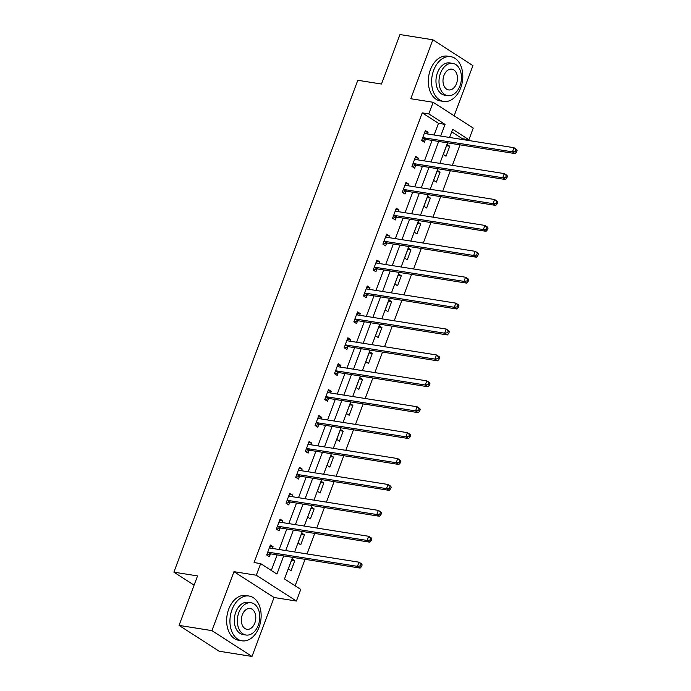 <?xml version="1.0" encoding="UTF-8"?>
<svg xmlns="http://www.w3.org/2000/svg" width="691" height="691" viewBox="0 0 691 691"><rect width="100%" height="100%" fill="white"/><g stroke="black" fill="none" stroke-linecap="round" stroke-linejoin="round"><path stroke-width="1.04" d="M292.578 557.352L284.502 578.954L300.758 589.423L296.413 601.049L256.318 575.223L260.662 563.606L276.918 574.074L283.699 555.935M274.059 597.499L233.964 571.673L211.921 630.624L179.055 625.398L219.151 651.224L252.016 656.45L274.059 597.499L296.413 601.049M454.16 115.812L472.929 65.602L432.834 39.776L410.791 98.727L433.145 102.277L473.24 128.103L468.895 139.729L452.64 129.26L449.573 137.466M462.037 139.444L462.322 138.684L468.895 139.729M295.143 585.813L305.042 559.33M307.063 553.94L314.733 533.426M316.746 528.036L324.416 507.522M326.437 502.124L334.099 481.61M336.12 476.22L343.79 455.706M345.802 450.316L353.472 429.802M355.494 424.412L363.164 403.898M365.176 398.508L372.846 377.994M374.859 372.596L382.529 352.082M384.55 346.692L392.22 326.178M394.233 320.788L401.903 300.274M403.915 294.884L411.586 274.37M413.607 268.972L421.277 248.458M423.289 243.068L430.959 222.554M432.981 217.164L440.651 196.65M442.663 191.26L450.333 170.746M452.346 165.348L460.016 144.842M211.921 630.624L252.016 656.45M179.055 625.398L197.557 575.914L173.89 572.157L357.8 80.277L381.467 84.034L399.968 34.55L432.834 39.776M173.89 572.157L194.093 585.165M462.322 138.684L451.681 131.826M447.034 144.497L443.311 154.464L446.023 156.209L449.746 146.242L447.034 144.497M437.351 170.401L433.628 180.368L436.332 182.113L440.055 172.145L437.351 170.401M427.66 196.313L423.937 206.272L426.649 208.017L430.372 198.058L427.66 196.313M417.977 222.217L414.255 232.176L416.958 233.921L420.689 223.962L417.977 222.217M408.295 248.121L404.563 258.089L407.275 259.833L410.998 249.866L408.295 248.121M398.603 274.025L394.881 283.992L397.593 285.737L401.316 275.769L398.603 274.025M388.921 299.929L385.198 309.896L387.901 311.641L391.633 301.673L388.921 299.929M379.238 325.841L375.507 335.8L378.219 337.545L381.942 327.586L379.238 325.841M369.547 351.745L365.824 361.704L368.536 363.449L372.259 353.49L369.547 351.745M359.864 377.649L356.141 387.616L358.845 389.361L362.576 379.394L359.864 377.649M350.182 403.553L346.45 413.52L349.162 415.265L352.885 405.297L350.182 403.553M340.49 429.465L336.767 439.424L339.48 441.169L343.202 431.21L340.49 429.465M330.808 455.369L327.076 465.328L329.788 467.073L333.511 457.114L330.808 455.369M321.116 481.273L317.394 491.241L320.106 492.985L323.829 483.018L321.116 481.273M311.434 507.177L307.711 517.144L310.414 518.889L314.146 508.922L311.434 507.177M301.751 533.089L298.02 543.048L300.732 544.793L304.455 534.834L301.751 533.089M292.06 558.993L288.337 568.952L291.049 570.697L294.772 560.738L292.06 558.993M434.112 135.004L438.483 123.326L422.227 112.858L254.089 562.56L260.662 563.606M271.304 570.455L277.126 554.89M279.138 549.5L286.808 528.986M288.821 523.597L296.491 503.083M298.512 497.693L306.182 477.179M308.195 471.78L315.865 451.266M317.886 445.876L325.556 425.362M327.569 419.973L335.239 399.458M337.251 394.069L344.921 373.555M346.942 368.165L354.613 347.651M356.625 342.252L364.295 321.738M366.308 316.348L373.978 295.834M375.999 290.445L383.669 269.931M385.682 264.541L393.352 244.027M395.364 238.628L403.034 218.114M405.056 212.724L412.726 192.21M414.738 186.82L422.408 166.306M424.429 160.917L432.1 140.403M427.453 133.95L428.075 132.283L425.362 130.539L421.64 140.506L424.343 142.251L425.354 139.556M417.761 159.854L418.383 158.187L415.68 156.442L411.948 166.41L414.66 168.155L415.662 165.469M408.079 185.758L408.701 184.1L405.988 182.346L402.266 192.314L404.978 194.059L405.98 191.372M398.387 211.671L399.018 210.004L396.306 208.259L392.583 218.218L395.287 219.963L396.297 217.276M388.705 237.574L389.327 235.907L386.615 234.163L382.892 244.13L385.604 245.875L386.606 243.18M379.022 263.478L379.644 261.811L376.932 260.066L373.209 270.034L375.913 271.779L376.923 269.093M369.331 289.382L369.953 287.715L367.249 285.97L363.518 295.938L366.23 297.683L367.232 294.997M359.648 315.286L360.27 313.628L357.558 311.883L353.835 321.842L356.547 323.587L357.549 320.9M349.966 341.199L350.587 339.531L347.875 337.787L344.153 347.746L346.856 349.491L347.867 346.804M340.274 367.102L340.896 365.435L338.193 363.691L334.461 373.658L337.173 375.403L338.175 372.708M330.592 393.006L331.214 391.339L328.501 389.594L324.779 399.562L327.491 401.307L328.493 398.621M320.9 418.91L321.531 417.252L318.819 415.507L315.096 425.466L317.8 427.211L318.81 424.524M311.218 444.823L311.84 443.156L309.136 441.411L305.405 451.37L308.117 453.115L309.119 450.428M301.535 470.726L302.157 469.059L299.445 467.315L295.722 477.282L298.434 479.027L299.436 476.332M291.844 496.63L292.466 494.963L289.762 493.219L286.039 503.186L288.743 504.931L289.754 502.245M282.161 522.534L282.783 520.867L280.071 519.122L276.348 529.09L279.06 530.835L280.062 528.149M272.479 548.447L273.1 546.78L270.388 545.035L266.666 554.994L269.369 556.739L270.38 554.052M233.964 571.673L256.318 575.223M422.227 112.858L428.8 113.903L433.145 102.277M447.552 142.856L439.882 163.37M437.869 168.759L430.199 189.274M428.178 194.672L420.517 215.186M418.496 220.576L410.825 241.09M408.813 246.48L401.143 266.994M399.122 272.384L391.452 292.898M389.439 298.296L381.769 318.81M379.756 324.2L372.086 344.714M370.065 350.104L362.395 370.618M360.382 376.008L352.712 396.522M350.7 401.912L343.03 422.426M341.009 427.824L333.338 448.338M331.326 453.728L323.656 474.242M321.635 479.632L313.973 500.146M311.952 505.536L304.282 526.05M302.269 531.448L294.599 551.962M440.685 136.049L445.056 124.371L428.8 113.903M285.711 550.546L293.381 530.032M295.403 524.642L303.073 504.128M305.085 498.738L312.755 478.224M314.768 472.825L322.438 452.311M324.459 446.922L332.129 426.407M334.142 421.018L341.812 400.504M343.824 395.114L351.494 374.6M353.516 369.201L361.186 348.696M363.198 343.297L370.868 322.783M372.881 317.394L380.551 296.88M382.572 291.49L390.242 270.976M392.255 265.586L399.925 245.072M401.946 239.673L409.616 219.159M411.629 213.769L419.299 193.255M421.311 187.866L428.981 167.352M431.003 161.962L438.673 141.448M438.483 123.326L445.056 124.371M424.896 131.782L428.075 132.283M446.567 145.741L449.746 146.242M436.885 171.644L440.055 172.145M415.213 157.686L418.383 158.187M427.202 197.548L430.372 198.058M405.531 183.59L408.701 184.1M417.511 223.452L420.689 223.962M395.839 209.494L399.018 210.004M407.828 249.365L410.998 249.866M386.157 235.406L389.327 235.907M398.146 275.268L401.316 275.769M376.465 261.31L379.644 261.811M388.454 301.172L391.633 301.673M366.783 287.214L369.953 287.715M378.772 327.076L381.942 327.586M357.1 313.118L360.27 313.628M369.089 352.989L372.259 353.49M347.409 339.022L350.587 339.531M359.398 378.893L362.576 379.394M337.726 364.934L340.896 365.435M349.715 404.796L352.885 405.297M328.044 390.838L331.214 391.339M340.024 430.7L343.202 431.21M318.352 416.742L321.531 417.252M330.341 456.604L333.511 457.114M308.67 442.646L311.84 443.156M320.659 482.517L323.829 483.018M298.978 468.558L302.157 469.059M310.967 508.421L314.146 508.922M289.296 494.462L292.466 494.963M301.285 534.324L304.455 534.834M279.613 520.366L282.783 520.867M291.602 560.228L294.772 560.738M269.922 546.27L273.1 546.78M423.41 137.708L426.114 139.452L515.123 153.592L512.42 151.847L423.41 137.708A1.814 1.278 -57.2 0 0 422.875 137.751L422.642 137.811M515.408 151.398L512.42 151.847L513.966 147.701L516.678 149.446L517.11 150.439L516.022 149.74L515.408 151.398L516.488 152.098L517.11 150.439M424.36 133.225L424.516 133.354A1.814 1.278 -57.2 0 0 424.602 133.415A1.814 1.278 -57.2 0 0 424.956 133.553L513.966 147.701L516.022 149.74M426.114 139.452A1.814 1.278 -57.2 0 0 425.578 139.496L421.795 140.601M424.499 132.853L425.44 133.631M515.123 153.592L516.488 152.098M460.75 87.774A22.665 15.392 99 0 0 450.757 56.662A22.665 15.392 99 0 0 433.654 70.327A22.665 15.392 99 0 0 443.648 101.439A22.665 15.392 99 0 0 460.75 87.774M450.757 56.662L447.474 56.144A22.665 15.392 99 0 0 430.372 69.808A22.665 15.392 99 0 0 440.357 100.921L443.648 101.439M447.664 95.652L444.641 95.168A16.325 11.082 -81 0 1 437.446 72.771A16.325 11.082 -81 0 1 449.763 62.933L452.786 63.417A16.325 11.082 99 0 0 440.478 73.255A16.325 11.082 99 0 0 447.664 95.652A16.325 11.082 99 0 0 459.981 85.814A16.325 11.082 99 0 0 452.786 63.417M443.942 75.483A10.52 7.143 99 0 0 448.58 89.916A10.52 7.143 99 0 0 456.509 83.585A10.52 7.143 99 0 0 451.879 69.143A10.52 7.143 99 0 0 443.942 75.483M259.082 627.152A22.665 15.392 99 0 0 249.097 596.039A22.665 15.392 99 0 0 231.995 609.704A22.665 15.392 99 0 0 241.98 640.816A22.665 15.392 99 0 0 259.082 627.152M249.097 596.039L245.815 595.512A22.665 15.392 99 0 0 228.704 609.177A22.665 15.392 99 0 0 238.697 640.289L241.98 640.816M246.005 635.02L242.982 634.545A16.325 11.082 -81 0 1 235.786 612.14A16.325 11.082 -81 0 1 248.104 602.31L251.127 602.785A16.325 11.082 99 0 0 238.81 612.623A16.325 11.082 99 0 0 246.005 635.02A16.325 11.082 99 0 0 258.313 625.191A16.325 11.082 99 0 0 251.127 602.785M242.282 614.86A10.52 7.143 99 0 0 246.912 629.294A10.52 7.143 99 0 0 254.849 622.954A10.52 7.143 99 0 0 250.211 608.521A10.52 7.143 99 0 0 242.282 614.86M413.719 163.612L416.431 165.356L505.441 179.505L502.728 177.76L413.719 163.612A1.814 1.278 -57.2 0 0 413.183 163.655L412.959 163.724M505.717 177.311L502.728 177.76L504.283 173.605L506.995 175.35L507.427 176.343L506.339 175.644L505.717 177.311L506.805 178.002L507.427 176.343M414.669 159.129L414.825 159.258A1.814 1.278 -57.2 0 0 414.911 159.327A1.814 1.278 -57.2 0 0 415.274 159.457L504.283 173.605L506.339 175.644M416.431 165.356A1.814 1.278 -57.2 0 0 415.896 165.399L412.104 166.514M414.807 158.757L415.749 159.535M505.441 179.505L506.805 178.002M404.036 189.515L406.749 191.26L495.758 205.408L493.046 203.664L404.036 189.515A1.814 1.278 -57.2 0 0 403.501 189.559L403.268 189.628M496.034 203.214L493.046 203.664L494.601 199.509L497.304 201.254L497.736 202.247L496.656 201.556L496.034 203.214L497.114 203.914L497.736 202.247M404.986 185.041L405.142 185.171A1.814 1.278 -57.2 0 0 405.228 185.231A1.814 1.278 -57.2 0 0 405.591 185.369L494.601 199.509L496.656 201.556M406.749 191.26A1.814 1.278 -57.2 0 0 406.213 191.303L402.421 192.418M405.125 184.67L406.066 185.438M495.758 205.408L497.114 203.914M394.354 215.419L397.057 217.164L486.067 231.312L483.363 229.567L394.354 215.419A1.814 1.278 -57.2 0 0 393.81 215.462L393.585 215.532M486.352 229.118L483.363 229.567L484.909 225.421L487.621 227.166L488.053 228.16L486.965 227.46L486.352 229.118L487.431 229.818L488.053 228.16M395.295 210.945L395.459 211.075A1.814 1.278 -57.2 0 0 395.537 211.135A1.814 1.278 -57.2 0 0 395.9 211.273L484.909 225.421L486.965 227.46M397.057 217.164A1.814 1.278 -57.2 0 0 396.522 217.207L392.738 218.321M395.442 210.574L396.375 211.351M486.067 231.312L487.431 229.818M384.662 241.332L387.375 243.077L476.384 257.216L473.672 255.471L384.662 241.332A1.814 1.278 -57.2 0 0 384.127 241.375L383.902 241.435M476.66 255.022L473.672 255.471L475.227 251.325L477.939 253.07L478.362 254.063L477.282 253.364L476.66 255.022L477.749 255.722L478.362 254.063M385.613 236.849L385.768 236.978A1.814 1.278 -57.2 0 0 385.854 237.039A1.814 1.278 -57.2 0 0 386.217 237.177L475.227 251.325L477.282 253.364M387.375 243.077A1.814 1.278 -57.2 0 0 386.839 243.12L383.047 244.225M385.751 236.477L386.692 237.255M476.384 257.216L477.749 255.722M374.98 267.236L377.683 268.98L466.701 283.129L463.989 281.384L374.98 267.236A1.814 1.278 -57.2 0 0 374.444 267.279L374.211 267.348M466.978 280.926L463.989 281.384L465.544 277.229L468.248 278.974L468.679 279.967L467.6 279.268L466.978 280.926L468.057 281.626L468.679 279.967M375.93 262.753L376.085 262.882A1.814 1.278 -57.2 0 0 376.172 262.943A1.814 1.278 -57.2 0 0 376.526 263.081L465.544 277.229L467.6 279.268M377.683 268.98A1.814 1.278 -57.2 0 0 377.148 269.024L373.365 270.129M376.068 262.381L377.01 263.159M466.701 283.129L468.057 281.626M365.289 293.139L368.001 294.884L457.01 309.032L454.307 307.288L365.289 293.139A1.814 1.278 -57.2 0 0 364.753 293.183L364.528 293.252M457.287 306.839L454.307 307.288L455.853 303.133L458.565 304.878L458.997 305.871L457.908 305.172L457.287 306.839L458.375 307.53L458.997 305.871M366.239 288.665L366.394 288.795A1.814 1.278 -57.2 0 0 366.48 288.855A1.814 1.278 -57.2 0 0 366.843 288.985L455.853 303.133L457.908 305.172M368.001 294.884A1.814 1.278 -57.2 0 0 367.465 294.927L363.682 296.042M366.385 288.294L367.318 289.063M457.01 309.032L458.375 307.53M355.606 319.043L358.318 320.788L447.327 334.936L444.615 333.192L355.606 319.043A1.814 1.278 -57.2 0 0 355.07 319.087L354.837 319.156M447.604 332.742L444.615 333.192L446.17 329.037L448.882 330.782L449.305 331.775L448.226 331.084L447.604 332.742L448.692 333.442L449.305 331.775M356.556 314.569L356.711 314.699A1.814 1.278 -57.2 0 0 356.798 314.759A1.814 1.278 -57.2 0 0 357.161 314.897L446.17 329.037L448.226 331.084M358.318 320.788A1.814 1.278 -57.2 0 0 357.783 320.831L353.991 321.946M356.694 314.198L357.636 314.966M447.327 334.936L448.692 333.442M345.923 344.956L348.627 346.701L437.636 360.84L434.933 359.095L345.923 344.956A1.814 1.278 -57.2 0 0 345.388 344.99L345.155 345.059M437.921 358.646L434.933 359.095L436.487 354.949L439.191 356.694L439.623 357.688L438.543 356.988L437.921 358.646L439.001 359.346L439.623 357.688M346.873 340.473L347.029 340.603A1.814 1.278 -57.2 0 0 347.115 340.663A1.814 1.278 -57.2 0 0 347.469 340.801L436.487 354.949L438.543 356.988M348.627 346.701A1.814 1.278 -57.2 0 0 348.091 346.735L344.308 347.849M347.012 340.102L347.953 340.879M437.636 360.84L439.001 359.346M336.232 370.86L338.944 372.604L427.954 386.753L425.241 385.008L336.232 370.86A1.814 1.278 -57.2 0 0 335.696 370.903L335.472 370.963M428.23 384.55L425.241 385.008L426.796 380.853L429.508 382.598L429.94 383.591L428.852 382.892L428.23 384.55L429.318 385.25L429.94 383.591M337.182 366.377L337.338 366.506A1.814 1.278 -57.2 0 0 337.424 366.567A1.814 1.278 -57.2 0 0 337.787 366.705L426.796 380.853L428.852 382.892M338.944 372.604A1.814 1.278 -57.2 0 0 338.409 372.648L334.625 373.753M337.32 366.005L338.262 366.783M427.954 386.753L429.318 385.25M326.549 396.764L329.262 398.508L418.271 412.657L415.559 410.912L326.549 396.764A1.814 1.278 -57.2 0 0 326.014 396.807L325.781 396.876M418.547 410.463L415.559 410.912L417.114 406.757L419.817 408.502L420.249 409.495L419.169 408.796L418.547 410.463L419.627 411.154L420.249 409.495M327.499 392.289L327.655 392.41A1.814 1.278 -57.2 0 0 327.741 392.479A1.814 1.278 -57.2 0 0 328.104 392.609L417.114 406.757L419.169 408.796M329.262 398.508A1.814 1.278 -57.2 0 0 328.726 398.552L324.934 399.666M327.638 391.909L328.579 392.687M418.271 412.657L419.627 411.154M316.867 422.667L319.57 424.412L408.58 438.56L405.876 436.816L316.867 422.667A1.814 1.278 -57.2 0 0 316.331 422.711L316.098 422.78M408.865 436.366L405.876 436.816L407.422 432.661L410.134 434.406L410.566 435.399L409.478 434.708L408.865 436.366L409.944 437.066L410.566 435.399M317.817 418.193L317.972 418.323A1.814 1.278 -57.2 0 0 318.05 418.383A1.814 1.278 -57.2 0 0 318.413 418.521L407.422 432.661L409.478 434.708M319.57 424.412A1.814 1.278 -57.2 0 0 319.035 424.455L315.251 425.57M317.955 417.822L318.897 418.591M408.58 438.56L409.944 437.066M307.175 448.571L309.888 450.316L398.897 464.464L396.185 462.72L307.175 448.571A1.814 1.278 -57.2 0 0 306.64 448.614L306.415 448.684M399.173 462.27L396.185 462.72L397.74 458.574L400.452 460.318L400.884 461.312L399.795 460.612L399.173 462.27L400.262 462.97L400.884 461.312M308.126 444.097L308.281 444.227A1.814 1.278 -57.2 0 0 308.367 444.287A1.814 1.278 -57.2 0 0 308.73 444.425L397.74 458.574L399.795 460.612M309.888 450.316A1.814 1.278 -57.2 0 0 309.352 450.359L305.56 451.473M308.264 443.726L309.205 444.503M398.897 464.464L400.262 462.97M297.493 474.484L300.205 476.229L389.214 490.368L386.502 488.623L297.493 474.484A1.814 1.278 -57.2 0 0 296.957 474.527L296.724 474.587M389.491 488.174L386.502 488.623L388.057 484.477L390.76 486.222L391.192 487.215L390.113 486.516L389.491 488.174L390.57 488.874L391.192 487.215M298.443 470.001L298.598 470.13A1.814 1.278 -57.2 0 0 298.685 470.191A1.814 1.278 -57.2 0 0 299.048 470.329L388.057 484.477L390.113 486.516M300.205 476.229A1.814 1.278 -57.2 0 0 299.661 476.272L295.878 477.377M298.581 469.63L299.523 470.407M389.214 490.368L390.57 488.874M287.801 500.388L290.514 502.132L379.523 516.281L376.82 514.536L287.801 500.388A1.814 1.278 -57.2 0 0 287.266 500.431L287.041 500.5M379.8 514.087L376.82 514.536L378.366 510.381L381.078 512.126L381.51 513.119L380.421 512.42L379.8 514.087L380.888 514.778L381.51 513.119M288.752 495.905L288.916 496.034A1.814 1.278 -57.2 0 0 288.993 496.103A1.814 1.278 -57.2 0 0 289.356 496.233L378.366 510.381L380.421 512.42M290.514 502.132A1.814 1.278 -57.2 0 0 289.978 502.176L286.195 503.281M288.898 495.533L289.831 496.311M379.523 516.281L380.888 514.778M278.119 526.292L280.831 528.036L369.84 542.185L367.128 540.44L278.119 526.292A1.814 1.278 -57.2 0 0 277.583 526.335L277.359 526.404M370.117 539.991L367.128 540.44L368.683 536.285L371.395 538.03L371.818 539.023L370.739 538.324L370.117 539.991L371.205 540.69L371.818 539.023M279.069 521.817L279.224 521.947A1.814 1.278 -57.2 0 0 279.311 522.007A1.814 1.278 -57.2 0 0 279.674 522.146L368.683 536.285L370.739 538.324M280.831 528.036A1.814 1.278 -57.2 0 0 280.296 528.079L276.504 529.194M279.207 521.446L280.149 522.215M369.84 542.185L371.205 540.69M268.436 552.195L271.14 553.94L360.158 568.088L357.446 566.344L268.436 552.195A1.814 1.278 -57.2 0 0 267.901 552.239L267.667 552.308M360.434 565.894L357.446 566.344L359 562.189L361.704 563.934L362.136 564.936L361.056 564.236L360.434 565.894L361.514 566.594L362.136 564.936M269.386 547.721L269.542 547.851A1.814 1.278 -57.2 0 0 269.628 547.911A1.814 1.278 -57.2 0 0 269.982 548.049L359 562.189L361.056 564.236M271.14 553.94A1.814 1.278 -57.2 0 0 270.604 553.983L266.821 555.098M269.525 547.35L270.466 548.127M360.158 568.088L361.514 566.594M422.875 137.751L425.578 139.496M413.183 163.655L415.896 165.399M403.501 189.559L406.213 191.303M393.81 215.462L396.522 217.207M384.127 241.375L386.839 243.12M374.444 267.279L377.148 269.024M364.753 293.183L367.465 294.927M355.07 319.087L357.783 320.831M345.388 344.99L348.091 346.735M335.696 370.903L338.409 372.648M326.014 396.807L328.726 398.552M316.331 422.711L319.035 424.455M306.64 448.614L309.352 450.359M296.957 474.527L299.661 476.272M287.266 500.431L289.978 502.176M277.583 526.335L280.296 528.079M267.901 552.239L270.604 553.983"/></g></svg>
